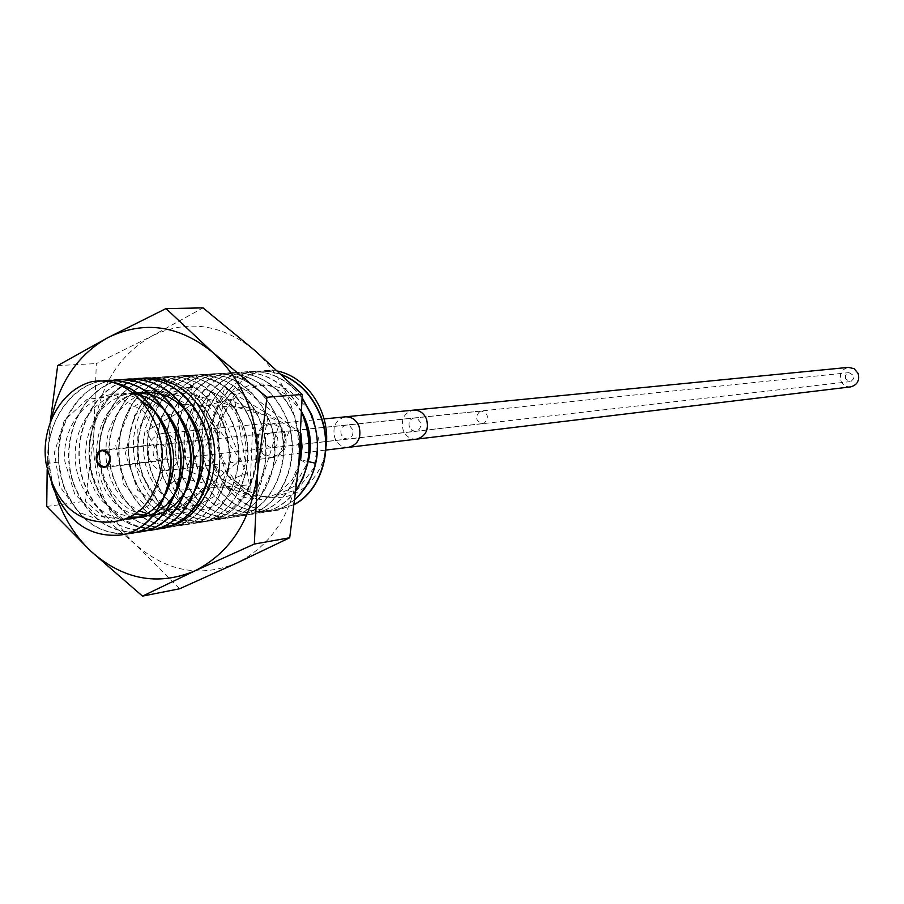 <?xml version="1.0" encoding="UTF-8"?>
<svg xmlns="http://www.w3.org/2000/svg" width="904" height="904" viewBox="0 0 904 904"><rect width="100%" height="100%" fill="white"/><g stroke="black" fill="none" stroke-linecap="round" stroke-linejoin="round"><path stroke-width="0.68" stroke-dasharray="4.52 3.39" d="M326.005 446.61C323.994 474.758 299.439 500.251 273.855 497.223C244.769 496.669 226.26 478.871 218.305 443.819C213.773 411.975 232.418 378.403 261.459 371.148L267.121 370.471L277.697 371.024M258.194 446.847C261.471 454.328 266.635 457.899 273.697 457.548C284.319 454.316 288.127 446.384 285.133 433.75C281.912 426.405 276.85 422.835 269.934 423.049C259.12 426.134 255.21 434.067 258.194 446.847M161.737 433.604C150.392 436.892 146.312 445.389 149.476 459.108C152.923 467.153 158.369 470.995 165.782 470.634C176.924 467.198 180.902 458.69 177.726 445.13C174.325 437.231 168.992 433.389 161.737 433.604L269.934 423.049M153.612 455.684C152.177 449.503 154.008 445.649 159.115 444.146L163.421 445.344L166.392 449.356C167.828 455.526 166.008 459.368 160.946 460.904L156.607 459.718L153.612 455.684M51.957 484.374C36.849 439.965 63.054 385.624 103.237 380.81M125.046 534.015C96.604 533.755 75.992 517.551 63.212 485.391L58.523 462.159C54.974 423.106 80.388 384.234 113.588 380.166M141.205 400.641C104.954 378.188 60.206 415.524 64.918 461.718L74.716 494.047L96.728 515.608L124.277 519.856L148.844 505.246L162.55 475.99L160.754 441.028L143.679 411.252L116.413 395.839L87.112 399.331L64.308 420.439L54.376 452.723L59.89 486.68L78.976 512.376L105.858 522.139M281.381 374.459L270.138 371.499L258.77 370.99C217.864 372.459 190.563 424.993 206.756 467.786C219.559 498.974 240.543 513.528 269.697 511.483L283.054 507.359L295.145 499.437M295.179 499.166C287.472 505.867 278.861 509.992 269.358 511.54C240.328 513.675 219.344 499.11 206.406 467.831C190.156 425.174 217.638 372.301 258.431 371.013L270.138 371.578L281.652 374.708M296.32 489.64C287.088 502.59 275.257 510.331 260.815 512.884C231.944 515.235 210.881 500.579 197.626 468.916C181.162 426.711 209.084 372.38 249.854 371.533C270.725 370.945 288.161 379.827 302.173 398.178M302.185 397.703C287.958 379.499 270.635 370.776 250.205 371.51C209.242 372.81 181.67 425.965 197.976 468.871C210.96 500.319 232.023 514.964 261.154 512.828C275.336 510.353 287.043 502.793 296.252 490.16M301.823 412.145C288.15 385.228 268.047 371.86 241.537 372.052C200.598 372.9 172.574 427.524 189.094 469.956C202.406 501.799 223.548 516.546 252.532 514.184C275.72 509.314 291.065 493.731 298.58 467.458M298.783 465.164C291.574 492.906 276.048 509.257 252.182 514.24C223.073 516.512 201.931 501.765 188.733 470.001C172.133 427.264 200.462 372.945 241.187 372.075C268.104 372.007 288.32 385.612 301.8 412.868M300.58 440.259L294.907 416.608C281.72 387.364 261.007 372.697 232.757 372.595C191.874 373.465 163.443 428.078 180.111 471.063C193.354 503.008 214.587 517.845 243.797 515.562C280.771 511.189 304.139 459.051 286.308 417.422C272.737 387.782 251.922 373.013 223.887 373.137C182.382 374.505 154.516 428.541 171.025 472.171C184.111 504.149 205.411 519.077 234.961 516.952C271.799 512.975 295.687 459.639 277.607 418.247C263.832 388.324 242.927 373.465 214.903 373.691C173.139 375.171 145.329 429.219 161.839 473.3L167.15 485.312C181.67 509.777 201.298 520.783 226.011 518.365C262.928 514.218 286.997 461.13 268.804 419.083C255.165 389.115 234.17 374.177 205.818 374.256C164.042 375.296 135.815 430.858 152.539 474.442C166.02 506.997 187.501 522.116 216.971 519.789C254.51 515.088 277.923 462.678 259.9 419.919C246.419 389.94 225.322 374.9 196.631 374.821C154.946 375.635 126.21 431.818 143.126 475.594C156.674 508.376 178.235 523.597 207.807 521.235C245.459 516.579 268.985 463.831 250.871 420.778C237.311 390.607 216.124 375.488 187.32 375.397C145.51 376.38 116.639 432.27 133.6 476.758C147.036 509.607 168.675 524.908 198.541 522.693C236.17 518.489 260.092 464.125 241.752 421.648C230.147 395.263 212.157 380.143 187.783 376.267L177.896 375.974C135.419 377.488 107.169 432.813 123.961 477.945C137.25 510.839 158.98 526.241 189.162 524.173C226.61 520.128 251.12 465.345 232.509 422.518C218.44 391.703 197.061 376.392 168.37 376.561C125.803 377.917 97.316 433.852 114.209 479.143C127.667 512.308 149.476 527.812 179.67 525.665C217.582 521.19 241.662 466.972 223.152 423.411C209.276 392.585 187.795 377.171 158.72 377.16C116.141 378.053 87.236 435.558 104.344 480.352C118.141 513.958 140.052 529.563 170.054 527.179C208.361 522.365 232.147 468.509 213.672 424.304C199.886 393.409 178.303 377.895 148.945 377.759C106.457 378.618 77.055 436.282 94.355 481.572C108.062 515.223 129.973 530.953 160.098 528.75M155.172 529.292C126.673 528.874 106.265 512.986 93.948 481.629C76.874 435.852 105.61 379.171 148.55 377.782C177.613 377.714 199.196 393.229 213.299 424.338C224.215 456.034 220.7 483.832 202.767 507.709C193.625 518.523 182.597 525.032 169.669 527.235C139.566 529.574 117.656 513.958 103.949 480.397C86.716 435.366 116.006 378.041 158.324 377.183C187.569 377.307 209.05 392.731 222.768 423.445C241.153 467.379 217.446 520.93 179.286 525.721C149.397 528.106 127.566 512.591 113.825 479.188C96.784 434.666 125.577 377.488 167.986 376.584C196.936 376.595 218.327 391.918 232.136 422.552C250.555 465.854 226.554 519.766 188.789 524.23C158.708 526.377 136.979 510.963 123.577 477.99C106.751 432.971 135.137 377.352 177.523 375.996C206.101 375.827 227.39 391.048 241.379 421.682C259.9 464.249 235.469 518.726 198.168 522.749C168.099 524.828 146.448 509.506 133.216 476.803C116.492 431.942 144.64 376.923 186.947 375.42L196.778 375.702C221.051 379.556 238.961 394.585 250.51 420.812C268.77 463.04 244.927 517.099 207.445 521.292C177.692 523.506 156.121 508.297 142.742 475.64C125.848 431.411 154.618 375.827 196.258 374.844C224.938 374.923 246.035 389.963 259.538 419.953C277.562 462.758 254.114 515.212 216.598 519.845C187.139 522.207 165.658 507.087 152.166 474.487C135.317 430.959 163.94 375.092 205.457 374.279C234.034 374.358 255.03 389.296 268.454 419.117C286.387 461.616 263.053 513.732 225.65 518.421C196.292 520.749 174.901 505.72 161.466 473.346C144.809 430.01 172.935 374.753 214.542 373.714C242.78 373.634 263.685 388.483 277.257 418.281C295.359 460.091 271.381 512.884 234.599 517.009C209.977 519.427 190.428 508.477 175.952 484.171L170.664 472.216C154.222 428.383 181.93 374.629 223.525 373.16C251.436 372.934 272.251 387.703 285.958 417.456C303.959 458.611 280.15 511.641 243.447 515.619C214.011 517.732 192.778 502.895 179.749 471.097C163.296 427.716 191.072 373.973 232.407 372.617C260.341 372.493 281.054 387.172 294.568 416.642L300.433 442.779M128.888 379.002C85.541 380.663 56.907 437.57 73.992 484.069C87.473 517.834 109.531 533.767 140.154 531.891M135.216 532.422C106.796 532.128 86.253 516.026 73.586 484.126C57.234 440.225 82.716 384.426 123.791 379.533M118.718 379.623C75.36 380.912 46.33 439.254 63.63 485.346C77.575 519.698 99.802 535.733 130.323 533.439M138.741 378.392C95.756 380.03 67.156 436.903 84.241 482.815C97.756 516.5 119.769 532.332 150.267 530.298M145.262 530.84C116.582 530.309 96.106 514.319 83.835 482.86C67.687 438.519 92.807 384.143 133.871 378.9M108.322 380.268C72.987 381.533 44.624 421.953 48.432 463.255L53.133 486.634C67.145 521.201 89.417 537.349 119.95 535.066M98.14 380.889L91.982 381.635M273.855 497.223L297.687 489.324L314.208 467.56L318.423 438.011L308.84 409.128L288.037 389.206L261.81 383.838L237.345 394.347L221.186 417.671L217.457 447.344L226.938 475.289L246.916 493.912L271.788 497.98L294.478 486.149L308.298 461.571M301.834 412.077L288.06 395.523L270.126 385.963L250.69 384.788L232.588 392.087L218.395 406.721L210.09 426.485L208.767 448.497L214.53 469.56L226.497 486.612L242.86 497.132L261.166 499.516L278.635 493.324L292.534 479.402L300.614 459.786L307.518 464.294M276.375 370.753L266.906 370.482C233.255 372.312 207.118 408.845 210.802 446.96C213.932 485.132 245.888 515.472 277.788 510.206L294.523 504.319M294.512 504.466L278.127 510.15C247.244 515.212 216.056 486.996 211.513 450.226C206.507 413.535 229.311 376.527 261.459 371.148M300.942 433.694L239.537 385.884L200.756 454.927L259.199 499.516L290.828 427.66L224.893 388.268L193.467 462.701L256.035 498.782L279.878 421.795L210.349 391.488L186.755 470.306L252.544 497.234L268.126 416.19L195.998 395.534L180.597 477.628L249.877 493.776L253.38 407.953L178.257 404.156L179.342 490.16L249.436 484.838L234.407 398.653L161.206 416.495L180.088 500.172L246.408 473.357L213.502 392.37L146.697 430.903L182.224 507.054L240.362 460.091L191.399 389.601L158.505 398.551L137.871 429.185L137.6 468.441L157.386 499.912L188.62 510.251L217.649 494.68L231.3 459.582L222.938 420.281L195.806 394.167L161.522 392.517L134.413 415.682L125.407 453.605L137.724 490.375L165.895 510.557M166.788 510.771L199.095 504.398L219.728 473.854L218.587 432.869L195.626 400.302L161.036 391.003L130.04 408.8L115.768 445.491L123.848 484.973L150.369 510.025L183.376 509.37L207.604 482.86L211.333 442.271L192.247 406.269L158.731 391.319M157.42 391.296L146.9 392.494L136.888 396.133L127.758 402.031L119.882 409.975L113.531 419.603L108.943 430.564L106.299 442.395L105.666 454.644L107.056 466.826L110.424 478.465L115.61 489.098L122.402 498.307L130.526 505.72L139.657 511.031M147.149 513.551C163.59 516.941 177.772 511.8 189.682 498.16L196.213 488.092M187.456 412.36L185.772 410.382M160.98 394.031L160.29 393.828M134.188 393.963C82.558 406.845 85.326 502.816 135.159 514.444M165.025 511.709L165.613 511.415M185.026 492.183L186.179 490.104M177.173 412.563L175.5 410.642M150.753 394.641L150.064 394.449M132.888 392.924L121.972 395.421L111.836 400.54L102.909 408.054L95.541 417.614L90.05 428.801L86.637 441.118L85.439 454.034L86.501 467.006L89.733 479.459L95.022 490.872L102.095 500.737L110.661 508.613L120.334 514.161L130.673 517.133M154.833 513.325L155.42 513.031M174.845 494.16L175.997 492.115M166.777 412.778L165.116 410.924M134.097 393.895C104.175 389.228 76.467 417.433 75.235 452.192C73.473 486.906 98.253 519.122 126.447 519.088M164.551 496.138L165.703 494.149M156.245 413.026L154.595 411.207M284.206 434.202C286.997 445.977 283.438 453.367 273.55 456.373C266.974 456.689 262.16 453.367 259.109 446.406C256.329 434.508 259.968 427.117 270.036 424.236C276.477 424.032 281.212 427.355 284.206 434.202M850.63 386.878C846.167 387.127 842.923 385.149 840.912 380.934C839.115 373.714 841.647 369.194 848.506 367.363M845.511 378.889L845.477 375.352L847.873 372.9L848.992 372.629L853.41 375.375L853.444 378.889L851.082 381.352L849.975 381.635L845.511 378.889M277.426 437.502L274.748 433.954L270.85 432.892C266.228 434.248 264.556 437.66 265.844 443.129L268.544 446.7L272.477 447.74C277.065 446.361 278.714 442.949 277.426 437.502M51.449 418.902L49.008 436.496C47.539 456.362 49.833 475.775 55.901 494.725M129.509 395.229L146.538 390.46L157.047 391.003L167.364 394.054L177.071 399.5L185.761 407.15L193.083 416.687L198.733 427.728L202.462 439.83L204.123 452.497L203.637 465.187L201.038 477.402L196.439 488.623L190.021 498.398L182.066 506.342L172.901 512.139L160.279 516.037L149.488 516.297L138.809 513.89L128.707 508.952L119.577 501.697L111.813 492.431L105.711 481.561L101.542 469.515L99.451 456.814L99.53 443.966L101.779 431.513L106.118 419.953L112.356 409.783L120.266 401.421L129.509 395.229M172.98 392.11L189.716 387.454L200.021 387.974L210.146 390.935L219.661 396.234L228.192 403.67L235.368 412.936L240.893 423.682L244.543 435.445L246.159 447.762L245.673 460.113L243.108 472.001L238.588 482.917L232.283 492.443L224.474 500.172L215.468 505.822L203.072 509.641L192.484 509.901L182.009 507.585L172.088 502.782L163.127 495.731L155.511 486.725L149.533 476.148L145.442 464.43L143.397 452.068L143.499 439.57L145.713 427.445L149.985 416.19L156.132 406.28L163.895 398.144L172.98 392.11M179.636 588.764L135.069 544.14C105.237 514.534 91.507 477.267 93.858 432.338L85.405 501.257L135.069 544.14C166.528 571.633 200.451 577.927 236.848 563.022C272.42 544.863 293.043 512.5 298.716 465.944C301.303 418.767 286.737 380.335 255.007 350.628C221.774 323.926 187.444 319.044 151.996 335.96C117.938 355.577 98.559 387.703 93.858 432.338L96.31 363.6L151.996 335.96L203.027 307.88M50.285 421.818L47.177 469.549M57.675 365.566L96.31 363.6M46.725 506.443L85.405 501.257M161.454 528.524L148.572 528.648L135.86 525.608L123.848 519.574L113.034 510.805L103.847 499.686L96.66 486.657L91.745 472.283L89.315 457.141L89.462 441.841L92.174 427.004L97.361 413.241L104.807 401.116L114.22 391.138L125.238 383.737L142.685 378.267M219.706 517.167C248.589 500.07 260.262 472.046 254.713 433.084C243.809 395.579 222.022 376.313 189.365 375.273L168.799 380.923L157.906 388.2L148.606 397.997L141.273 409.907L136.188 423.434L133.555 437.988L133.498 452.983L135.995 467.797L140.945 481.821L148.154 494.477L157.341 505.246L168.11 513.641L180.054 519.325L192.642 522.026L205.366 521.619L219.706 517.167M479.73 411.501C474.781 417.219 475.775 421.241 482.713 423.569L484.273 423.128C489.222 417.445 488.25 413.422 481.346 411.049L479.73 411.501M58.523 462.159L48.432 463.255M308.083 461.526L300.614 459.786M175.952 484.171L180.597 477.628L167.15 485.312M196.778 375.702L191.399 389.601L187.783 376.267M202.767 507.709L189.682 498.16L193.535 509.076M348.707 447.322C342.379 447.638 337.746 444.486 334.819 437.886C332.163 426.598 335.678 419.58 345.373 416.834M416.552 439.152C410.45 439.457 405.986 436.474 403.173 430.191C400.63 419.456 404.031 412.766 413.388 410.145M409.433 427.219C408.258 422.27 409.817 419.185 414.122 417.964L417.738 418.902L420.213 422.1C421.388 427.016 419.851 430.101 415.58 431.355L411.93 430.428L409.433 427.219M341.305 434.767C340.073 429.569 341.689 426.326 346.153 425.049L349.904 426.044L352.481 429.411C353.713 434.575 352.108 437.818 347.69 439.129L343.904 438.146L341.305 434.767M165.782 470.634L273.697 457.548M104.209 467.413L160.946 460.904M102.31 450.045L159.115 444.146M273.55 456.373L325.858 450.068M270.036 424.236L323.982 418.936M270.85 432.892L848.992 372.629M272.477 447.74L849.975 381.635M146.538 390.46L189.716 387.454M160.279 516.037L203.072 509.641M146.177 377.928L189.365 375.273M162.63 528.354L205.366 521.619M482.713 423.569L106.627 466.588M481.346 411.049L104.853 450.339"/><path stroke-width="1.36" d="M277.697 371.024C310.942 378.527 330.683 416.631 326.005 446.61M96.694 462L99.768 466.181L104.209 467.413C109.395 465.831 111.237 461.842 109.768 455.458L106.717 451.299L102.31 450.045C97.09 451.604 95.214 455.582 96.694 462M108.039 381.228L98.073 380.9L91.982 381.635C60.862 389.488 40.669 427.298 45.968 462.848C54.884 501.788 74.84 521.551 105.858 522.139C137.464 521.721 156.245 501.505 162.212 461.492C164.517 425.23 140.21 387.488 108.039 381.228C133.306 385.33 151.985 401.252 164.076 429.004C183.196 473.73 158.618 530.784 119.757 535.1C88.954 537.36 66.602 521.212 52.714 486.68L51.957 484.374M103.237 380.81L108.22 380.268C138.052 380.403 160.042 396.325 174.167 428.044C193.049 473.357 168.856 528.704 129.995 533.496L125.046 534.015M294.512 504.466C321.745 490.183 334.254 447.762 320.095 414.224C311.778 394.686 298.874 381.431 281.381 374.459M281.652 374.708C298.817 381.748 311.518 394.924 319.767 414.258C333.847 447.649 321.553 489.866 294.523 504.319M302.173 398.178L311.462 415.038C317.62 430.982 318.988 447.051 315.552 463.266C312.095 478.126 305.303 490.092 295.179 499.166M295.145 499.437C317.553 476.962 323.101 448.813 311.801 415.004L302.185 397.703M296.252 490.16L303.1 477.979L307.518 464.294C310.965 448 309.586 431.829 303.405 415.806L301.823 412.145M301.8 412.868L303.066 415.84C312.705 443.107 310.456 467.707 296.32 489.64M150.267 530.298L150.471 530.264C188.665 526.173 213.287 469.888 194.371 426.134C179.941 394.494 158.166 378.776 129.046 378.991L128.888 379.002M123.791 379.533L128.639 379.013C157.951 378.923 179.726 394.641 193.976 426.168C212.96 470.317 188.134 526.139 150.075 530.332L145.262 530.84M140.154 531.891L140.504 531.834C178.698 527.642 203.615 471.481 184.529 427.061C170.212 395.342 148.335 379.522 118.899 379.612L118.718 379.623M113.588 380.166L118.492 379.635C148.188 379.725 170.065 395.545 184.133 427.106C202.948 472.001 178.811 527.122 140.097 531.902L135.216 532.422M160.098 528.75L160.324 528.716C173.297 526.49 184.371 519.947 193.535 509.076C211.547 485.064 215.062 457.108 204.089 425.208C189.919 393.918 168.246 378.301 139.058 378.369L138.741 378.392M133.871 378.9L138.662 378.392C167.658 378.177 189.332 393.805 203.694 425.253C222.52 468.747 197.976 524.693 159.929 528.772L155.172 529.292M130.323 533.439L130.402 533.428C169.263 528.637 193.479 473.187 174.574 428.01C160.426 396.257 138.448 380.335 108.638 380.245L108.322 380.268M119.95 535.066L120.164 535.032C159.183 530.241 183.455 474.555 164.483 428.959C150.279 397.048 128.198 381.013 98.231 380.889L98.14 380.889M308.298 461.571C312.501 444.418 310.354 427.92 301.834 412.077M298.58 467.458L300.704 454.147L300.58 440.259M300.433 442.779L298.783 465.164M300.614 459.786L302.06 446.87L300.942 433.694M165.895 510.557L166.788 510.771M158.731 391.319L157.42 391.296M139.657 511.031L147.149 513.551M196.213 488.092C207.683 461.741 204.756 436.496 187.456 412.36M185.772 410.382C178.619 402.416 170.359 396.958 160.98 394.031M160.29 393.828L147.295 391.986M146.855 391.986L137.566 393.07M137.227 393.15L134.188 393.963M135.159 514.444L152.979 515.63M153.397 515.562L165.025 511.709M165.613 511.415L176.404 503.449L185.026 492.183M186.179 490.104C198.202 463.097 195.196 437.253 177.173 412.563M175.5 410.642C168.325 402.811 160.076 397.477 150.753 394.641M150.064 394.449L137.046 392.686M136.606 392.698L132.888 392.924M130.673 517.133L143.001 517.111L154.833 513.325M155.42 513.031L166.189 505.234L174.845 494.16M175.997 492.115C188.597 464.475 185.523 438.022 166.777 412.778M165.116 410.924C156.143 401.421 145.804 395.737 134.097 393.895M126.447 519.088C142.21 518.794 154.912 511.144 164.551 496.138M165.703 494.149C178.868 465.865 175.726 438.824 156.245 413.026M154.595 411.207L141.205 400.641M416.552 439.152C425.75 436.406 429.072 429.728 426.518 419.106C423.75 412.936 419.377 409.941 413.388 410.145L848.506 367.363L854.167 368.719L858.032 373.318C859.828 380.448 857.365 384.968 850.63 386.878L348.707 447.322C358.244 444.452 361.679 437.434 359.012 426.27C356.131 419.772 351.588 416.631 345.373 416.834L323.982 418.936M55.901 494.725C63.325 517.269 75.043 536.162 91.055 551.383C123.102 579.679 157.669 586.21 194.744 570.955C230.983 552.344 251.979 519.111 257.719 471.244C260.318 422.733 245.425 383.194 213.039 352.639C179.139 325.18 144.154 320.14 108.084 337.52C78.58 354.165 59.698 381.285 51.449 418.902M47.177 469.549L46.725 506.443L91.055 551.383L142.493 596.12L179.636 588.764L236.848 563.022L289.698 537.756L298.716 465.944L302.241 394.438L255.007 350.628L203.027 307.88L166.02 308.569L108.084 337.52L57.675 365.566L50.285 421.818M142.493 596.12L194.744 570.955L254.329 544.05L257.719 471.244L266.962 397.251L302.241 394.438M254.329 544.05L289.698 537.756M266.962 397.251L213.039 352.639L166.02 308.569M142.685 378.267L146.177 377.928C179.455 379.013 201.671 398.845 212.824 437.412C220.542 472.803 204.62 510.918 177.229 523.789L161.454 528.524M100.423 451.164C94.525 458.543 95.767 463.775 104.141 466.871L106.017 466.317C111.926 458.983 110.706 453.74 102.367 450.599L100.423 451.164M315.552 463.266L308.083 461.526M325.858 450.068L348.707 447.322M413.388 410.145L345.373 416.834M106.627 466.588L104.141 466.871M104.853 450.339L102.367 450.599"/></g></svg>
